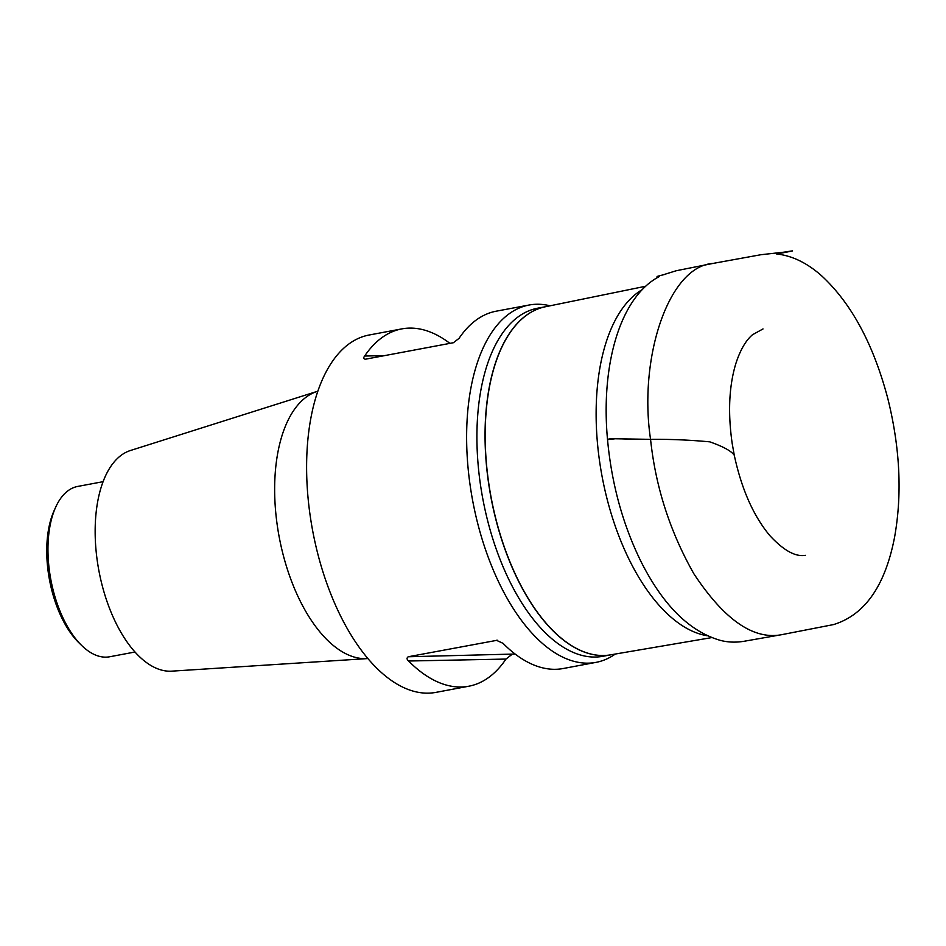 <?xml version="1.0" encoding="UTF-8"?>
<svg xmlns="http://www.w3.org/2000/svg" width="946" height="946" viewBox="0 0 946 946"><rect width="100%" height="100%" fill="white"/><g stroke="black" fill="none" stroke-linecap="round" stroke-linejoin="round"><path stroke-width="1.42" d="M707.241 635.736A178.96 90.012 -100.6 0 1 599.61 461.506A178.96 90.012 -100.6 0 1 642.334 289.571M615.326 654.029A181.774 91.443 -100.6 0 1 596.027 662.366A181.774 91.443 -100.6 0 1 470.162 485.535A181.774 91.443 -100.6 0 1 529.027 305.038A181.774 91.443 -100.6 0 1 550.04 305.806M449.918 343.374A181.774 91.443 79.4 0 0 401.814 328.889L369.011 335.038A181.774 91.443 79.4 0 0 310.146 515.535A181.774 91.443 79.4 0 0 436 692.366L468.814 686.217A181.774 91.443 79.4 0 0 505.98 659.066L408.589 661.006A181.774 91.443 79.4 0 0 468.814 686.217M401.814 328.889A181.774 91.443 79.4 0 0 364.648 356.039C363.24 357.86 363.5 358.924 365.428 359.208L453.43 342.712L459.058 338.337A181.774 91.443 -100.6 0 1 496.224 311.187L529.027 305.038M497.348 640.229L408.294 656.749L515.109 654.029M496.307 640.241L503 643.304A181.774 91.443 -100.6 0 0 563.225 668.515L596.027 662.366M511.597 654.691L505.98 659.066M408.589 661.006C406.674 659.315 406.579 657.896 408.294 656.749M317.821 391.195A136.2 68.514 79.4 0 0 317.336 391.348A136.2 68.514 79.4 0 0 277.296 525.574A136.2 68.514 79.4 0 0 367.438 658.593A136.2 68.514 79.4 0 0 367.947 658.558M317.336 391.348L130.394 450.521A112.444 56.559 79.4 0 0 97.343 561.345A112.444 56.559 79.4 0 0 171.758 671.152L367.438 658.593M103.079 481.68L77.702 486.433A86.654 43.587 79.4 0 0 55.755 507.021A86.654 43.587 79.4 0 0 49.653 572.484A86.654 43.587 79.4 0 0 81.723 645.527A86.654 43.587 79.4 0 0 109.641 656.772L135.018 652.007M81.723 645.527L79.038 642.913A82.881 41.695 -100.6 0 1 48.364 573.04A82.881 41.695 -100.6 0 1 54.206 510.426L55.755 507.021M607.521 439.642L615.231 438.767L650.564 439.358C655.566 486.823 669.993 531.628 693.856 573.761C724.577 620.257 754.139 640.501 782.555 634.506L744.668 641.175C736.213 642.653 728.124 642.393 720.403 640.395C689.658 631.561 663.3 605.499 641.329 562.231C622.965 525.148 611.695 484.293 607.521 439.642C608.857 437.856 622.929 439.216 630.367 439.003L650.564 439.358C638.325 358.203 668.503 266.24 712.988 263.426L676.248 270.733L664.731 274.316C666.847 274.174 651.498 277.32 659.279 276.563C620.056 296.973 600.639 364.825 607.521 439.642M645.763 286.224L545.239 306.788A177.068 89.066 79.4 0 0 488.633 482.484A177.068 89.066 79.4 0 0 610.501 654.857L711.652 637.616M610.678 654.821A177.068 89.066 -100.6 0 1 490.915 497.123A177.068 89.066 -100.6 0 1 545.416 306.752M610.797 654.809L602.957 656.276A177.068 89.066 -100.6 0 1 482.779 498.648A177.068 89.066 -100.6 0 1 537.695 308.195L545.535 306.729M364.648 356.039L384.478 355.637M763.02 328.936L752.472 334.754C745.602 340.643 739.973 350.528 735.586 364.411C728.999 386.843 727.852 413.166 732.169 443.343L734.285 455.298C731.495 451.1 723.335 446.618 709.819 441.853C689.528 439.961 669.78 439.133 650.564 439.358M734.285 455.298C741.581 489.165 753.442 515.948 769.867 535.649C783.607 550.466 795.444 557.028 805.389 555.337M782.555 634.506L833.58 624.573C864.821 614.912 885.137 585.858 894.538 537.411C902.295 494.214 900.072 447.978 887.856 398.704C873.442 344.131 851.27 303.075 821.317 275.534C806.926 262.846 792.05 255.657 776.69 253.989C802.941 249.07 789.875 251.258 784.08 252.156L760.903 254.722L712.988 263.426"/></g></svg>
